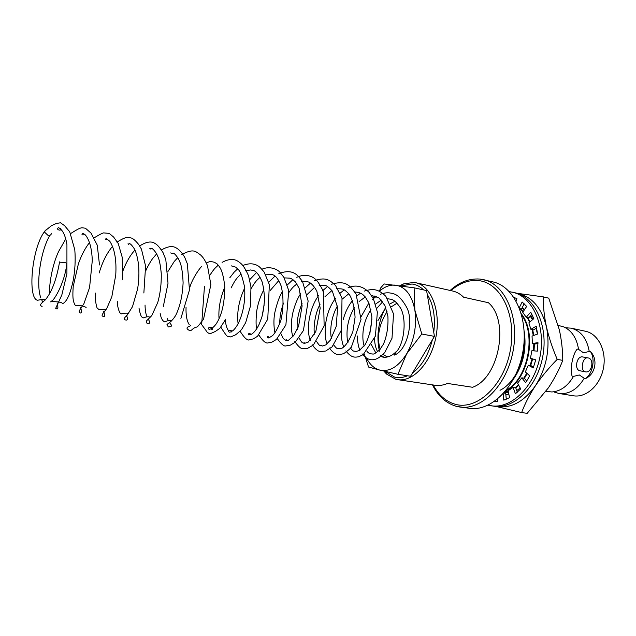 <?xml version="1.0" encoding="UTF-8"?>
<svg xmlns="http://www.w3.org/2000/svg" width="636" height="636" viewBox="0 0 636 636"><rect width="100%" height="100%" fill="white"/><g stroke="black" fill="none" stroke-linecap="round" stroke-linejoin="round"><path stroke-width="0.95" d="M565.65 327.818L571.088 328.144C580.867 330.768 586.917 338.543 589.246 351.47L583.474 352.789L578.553 349.339L577.218 349.077C572.607 354.173 569.689 369.691 572.146 376.17L573.489 376.401L579.324 374.97L584.23 378.285C577.377 389.494 568.926 394.559 558.869 393.469L553.678 391.808M588.014 357.901C594.684 358.847 591.965 373.372 585.406 371.845L585.343 371.829C579.786 371.074 582.481 356.597 587.95 357.893L588.014 357.901M400.982 285.882L412.033 284.006C416.286 284.554 420.134 286.518 423.584 289.905M427.249 294.436C433.41 304.302 435.581 316.943 433.752 332.358M432.345 339.87C428.473 354.904 421.883 365.907 412.573 372.879M407.517 375.773C403.073 377.689 398.772 378.134 394.614 377.1L384.987 371.352M399.821 285.723L403.423 283.934L413.917 282.408L415.761 282.726C431.105 285.834 440.963 310.662 435.994 336.667C431.216 362.711 413.05 382.292 397.627 379.636L395.791 379.271L386.561 374.055L383.85 371.082M379.422 351.199C376.329 336.929 378.11 322.834 384.756 308.905M480.085 279.077L493.099 281.947C514.651 286.613 529.16 319.057 522.689 352.893C516.488 386.775 491.231 411.778 469.448 408.336L456.274 406.301M397.627 379.636L435.072 385.265C439.126 385.869 443.26 385.257 447.474 383.436L472.564 387.276C499.069 378.142 509.802 320.806 488.384 302.704L463.604 297.219C460.337 293.991 456.704 291.932 452.713 291.026L415.761 282.726M571.088 328.144L585.525 331.261C598.19 333.797 606.784 350.786 603.469 368.013C600.328 385.265 586.177 398.001 573.449 395.783L558.869 393.469M584.23 378.285L585.541 378.515C595.407 374.31 598.261 359.276 590.55 351.732L589.246 351.47M558.257 325.378L564.1 327.039C571.915 330.823 576.733 338.257 578.553 349.339M573.489 376.401C567.781 386.084 560.602 391.275 551.945 391.967L545.903 391.402M499.999 390.289C515.017 383.15 526.608 358.394 524.295 336.396M513.832 378.571C523.333 364.571 526.783 348.814 524.183 331.3M506.351 390.091C527.427 379.143 536.689 335.681 521.695 315.043M505.731 390.854C528.071 380.662 537.873 334.353 521.369 313.85M515.343 387.737L518.499 384.836M523.849 378.166L526.775 373.205M530.114 365.485L532.093 358.728M533.445 350.849L533.827 343.774M533.278 335.641L532.101 329.583M529.605 322.214L527.188 317.475M523.054 311.871L519.668 308.691M515.772 387.952L518.738 385.273M524.43 378.261L527.204 373.586M530.694 365.589L532.658 358.903M534.033 350.889L534.407 343.885M533.811 335.442L532.682 329.702M529.987 321.888L527.769 317.603M523.245 311.584L520.208 308.794M537.46 334.091L536.076 328.351M532.499 319.757L530.265 316.179M524.398 309.851L521.965 308.094M536.856 329.17L536.53 328.081M532.833 319.463L530.527 315.877M524.541 309.637L522.053 307.919M508.243 391.498L505.668 390.933M585.541 378.515C592.784 373.507 595.495 359.014 590.55 351.732M582.695 356.947L582.632 356.939C576.645 355.548 573.95 369.929 580.04 370.796L580.104 370.812M59.53 262.183L64.578 262.437L66.859 263.32C64.824 283.449 52.82 303.07 50.387 301.822M51.437 233.229C51.238 234.907 50.093 235.614 48.002 235.352L44.289 231.917L46.547 229.294M384.009 357.249L380.495 355.317M377.681 351.811C375.733 348.305 374.684 343.925 374.548 338.678M377.864 320.735L385.821 307.705M390.472 303.65L394.956 301.265M380.161 349.251C376.591 337.112 378.889 324.606 387.054 311.727M380.702 356.486L383.015 357.13C387.562 357.798 392.007 355.914 396.347 351.477L394.24 355.111C407.342 350.929 414.298 320.075 406.348 306.783C401.817 298.88 397.357 294.5 392.984 293.633C388.906 292.329 384.677 292.56 380.304 294.333M382.689 301.726L376.743 308.428M371.917 318.906L369.731 334.457M371.313 344.545L375.916 353.06M395.807 285.182C405.569 286.931 411.921 295.223 414.855 310.05C416.97 325.553 414.243 340.149 406.658 353.839L421.779 334.003L414.855 310.05L414.108 287.814L384.104 283.95L380.543 288.084L379.477 291.129C384.796 286.558 390.234 284.578 395.807 285.182M373.149 298.228L374.89 295.931M364.547 354.657L368.554 367.052L379.907 370.128C374.493 368.689 370.136 364.873 366.837 358.68L366.63 358.283M397.921 374.294L379.907 370.128C389.645 372.036 398.565 366.598 406.658 353.839L397.921 374.294L410.554 376.242L434.444 336.38L421.779 334.003M434.444 336.38L426.589 290.572L414.108 287.814M505.858 394.821L508.832 394.169M516.734 390.56L520.216 388.008M533.079 319.256L530.758 315.623M524.7 309.398L522.283 307.792L524.66 309.446M503.982 392.905L508.45 392.42M532.912 319.399L530.631 315.758M505.238 391.45L506.184 391.752M505.167 391.53L505.898 391.744M505.032 391.697L508.291 391.689M562.757 360.389C559.131 369.699 554.346 378.841 548.399 387.825L527.18 413.336L521.631 412.565C524.899 403.773 529.51 394.829 535.448 385.726C541.634 376.623 548.884 367.839 557.223 359.356L562.757 360.389C562.749 350.428 561.596 340.165 559.29 329.623L548.733 298.157L543.279 296.869L517.545 293.355M557.223 359.356C552.509 348.409 548.924 337.589 546.459 326.896C544.209 316.235 543.144 306.226 543.279 296.869M495.73 406.372L521.631 412.565M517.004 293.315C531.601 296.209 541.419 307.403 546.459 326.896C550.426 347.94 546.761 367.544 535.448 385.726C523.698 402.071 510.493 408.956 495.842 406.38M509.325 291.63L515.073 292.783C535.059 297.06 548.55 326.324 542.747 356.645C537.189 387.014 514.031 409.417 493.846 406.173L488.082 405.18M512.489 292.186C532.459 296.448 545.927 325.759 540.115 356.152C534.542 386.593 511.384 409.051 491.231 405.808M519.286 307.705L522.148 302.013L526.672 306.417L522.76 312.316L526.211 317.261L530.71 312.141L533.842 318.604L528.874 322.834L530.893 329.329L536.22 326.165L537.571 334.051L532.046 336.094L532.38 343.488L537.977 342.661L537.38 351.12L531.863 350.738L530.456 358.219L535.743 359.857L533.246 367.958L528.317 365.167L525.336 371.933L529.748 375.844L525.638 382.705L521.814 377.824L517.585 383.158L520.693 388.89L515.43 393.787L513.085 387.38L508.077 390.743L509.595 397.659L503.784 400.131L503.171 393.795M497.734 398.955L497.686 401.364L494.458 401.459M513.928 297.41L516.909 298.658L516.082 300.923M537.961 343.567L534.995 343.997L532.38 343.488M536.633 328.025L533.501 329.877L530.893 329.329M531.903 314.319L528.81 317.825L526.211 317.261M524.151 303.762L521.472 309.072L519.66 308.667M503.871 393.024L505.707 393.302L506.288 399.233M513.085 387.38L515.717 387.801L517.33 392.189M521.814 377.824L524.446 378.261L526.695 381.123M528.317 365.167L530.949 365.636L533.556 367.107M450.161 290.453C457.292 283.91 466.951 278.194 479.854 279.053L483.718 279.705C505.183 284.348 519.58 316.99 513.069 351.088C506.812 385.241 481.579 410.466 459.884 407.032L456.052 406.245C445.868 403.129 438.013 396.005 432.488 384.875M450.9 290.62C459.597 283.092 468.756 279.753 478.367 280.603C500.85 282.495 517.028 315.424 510.287 350.571C503.863 385.774 476.873 410.625 455.225 404.265C445.955 401.578 438.625 395.155 433.235 384.995M555.117 392.46L553.829 391.784M567.233 327.731L565.786 327.89M385.758 372.108L386.561 374.055M401.968 285.453L403.423 283.934M587.95 357.893L582.632 356.939M585.343 371.829L580.04 370.796M45.228 299.969L43.32 299.27L37.484 300.248C27.451 298.364 31.689 248.763 44.289 231.917M42.906 302.187L41.388 299.286M40.855 297.91C35.727 284.968 40.45 251.037 49.91 235.272M388.691 356.629L386.108 356.271L383.047 354.435M397.079 303.149L391.657 306.608M171.545 320.997C170.671 319.232 166.266 321.275 164.748 321.927C162.49 320.981 160.972 318.191 160.185 313.548M170.782 252.866C171.164 253.438 171.903 253.581 172.992 253.287C173.811 252.786 175.655 254.646 178.517 258.892L180.489 263.487C181.888 267.859 182.755 274.291 183.104 282.789C182.508 295.597 180.091 306.353 175.862 315.051C171.672 322.444 166.107 324.614 167.053 324.416L168.254 326.968L170.965 326.522C171.378 325.775 172.547 326.125 169.446 322.539M150.152 317.292C148.76 316.442 146.503 316.641 143.378 317.889L142.035 317.125C140.977 316.505 139.968 313.492 138.998 308.07M149.683 248.255C151.837 248.859 148.951 249.431 151.455 248.573C152.314 248.191 154.047 249.948 156.663 253.859L158.507 258.025C159.708 261.571 160.622 266.723 161.25 273.48C161.488 283.72 160.32 293.387 157.76 302.482L151.758 315.639L146.216 321.18L147.147 323.581C150.144 323.931 150.454 322.388 148.069 318.962M128.114 313.516C126.977 312.92 124.799 313.039 121.587 313.874L120.132 312.976C120.252 313.882 117.263 308.214 117.382 301.623M128.075 243.493C128.234 244.614 128.631 244.677 129.283 243.675C130.142 243.397 131.755 245.003 134.109 248.493C135.007 250.258 136.748 252.595 138.537 264.409C139.244 272.47 138.934 280.667 137.607 288.998L132.503 306.663L127.232 315.09L125.729 316.545C124.346 317.992 124.012 319.018 124.743 319.63C125.769 320.361 129.744 320.886 126.166 315.233M105.425 309.668L99.296 309.835L97.292 308.118C97.189 308.921 94.724 301.48 95.503 293.077M105.95 238.564C108.82 239.907 103.08 240.17 106.435 238.572L109.845 241.338C114.663 248.883 116.634 260.1 115.752 275.006L111.809 296.845L106.665 308.675L103.008 313.349C102.078 314.756 101.863 315.623 102.356 315.949C104.805 317.817 105.258 316.275 103.724 311.33M86.122 307.427C83.125 305.797 79.905 305.24 76.463 305.765C75.573 306.202 74.603 304.747 73.545 301.4C73.196 299.604 72.456 297.187 73.219 286.47L78.387 263.861C81.4 255.275 85.105 248.191 89.501 242.602M83.276 233.46C86.703 235.089 79.556 235.749 82.879 233.253L85.359 234.938C89.557 240.106 91.87 248.66 92.284 260.593L89.589 287.504L83.92 303.69L80.033 309.573C79.182 311.02 78.975 311.91 79.397 312.26C81.503 314.192 81.933 312.522 80.693 307.236M44.258 231.52L51.5 225.653L56.485 223.435L60.499 222.775L64.57 225.677L69.722 231.814L74.802 249.789C75.612 260.092 75.048 270.475 73.116 280.937C71.558 287.679 70.079 292.663 68.672 295.907L66.812 299.556C64.61 302.72 63.091 303.936 62.248 303.205C61.199 302.259 58.13 301.734 53.042 301.631L51.739 300.971M49.703 293.53C48.845 285.747 52.144 264.87 58.719 251.292L65.739 238.985M60.062 228.149L60.603 228.364M60.865 228.658C61.541 231.75 55.046 229.214 58.576 227.672C62.614 229.723 65.405 235.344 66.931 244.534L66.915 273.671L61.819 295.025L55.69 308.325C56.596 309.04 59.172 310.678 57.065 302.879M181.753 254.48C193.479 248.565 195.069 250.902 200.825 255.179C202.677 257.135 204.037 258.288 207.439 265.498L210.874 284.602L203.552 319.185C199.442 324.694 197.2 327.302 196.81 327.007C191.317 328.613 192.509 330.903 189.417 330.466C186.467 328.907 186.245 327.604 188.741 326.554L190.665 325.743M395.528 352.646C404.448 344.585 406.992 318.636 400.402 307.848C393.7 298.109 391.522 299.628 387.729 298.745M381.362 300.073L375.582 304.064M370.923 309.589C366.646 316.1 364.046 323.319 363.108 331.261C362.576 337.621 362.941 342.526 364.205 345.968M366.988 351.446C368.657 353.123 369.755 353.87 370.271 353.703L372.179 354.021C372.847 353.632 372.799 355.802 379.708 349.784L383.468 344.1C386.958 335.816 388.429 326.451 387.88 315.997L384.852 305.439L378.889 297.831L371.48 295.43M365.279 296.948L359.125 301.551M354.395 307.657C350.531 314.049 348.154 321.013 347.264 328.542C346.755 334.711 347.002 339.314 347.995 342.351M350.182 347.725C352.137 350.229 353.457 351.358 354.125 351.112L355.961 351.422L359.26 350.603L365.167 344.593C369.389 336.563 371.615 327.278 371.845 316.744L368.888 302.967L365.191 296.853L362.949 294.691C360.739 292.958 358.036 292.075 354.84 292.043M348.806 293.768L342.263 299.087M337.43 305.908C334.162 311.823 332.072 318.159 331.165 324.916C330.537 330.609 330.625 335.124 331.435 338.463M333.805 345.062C335.76 347.654 337.04 348.798 337.644 348.488L339.306 348.774L342.184 348.099C345.825 345.801 349.387 340.3 352.877 331.602L355.087 317.205C354.387 306.719 352.352 298.976 348.965 293.983C343.329 288.323 343.019 288.863 336.476 288.768M331.936 290.541L324.98 296.694M320.003 304.421C314.661 314.128 313.302 328.82 314.526 334.218M316.664 341.627C320.647 347.534 319.574 344.752 320.814 345.841C321.267 345.459 321.721 345.539 322.19 346.079L325.783 344.919L330.354 340.133L336.19 326.491L337.629 307.609L332.342 291.121C325.433 283.537 324.956 285.508 319.145 285.302M314.653 287.265L307.244 294.404M302.068 303.372C298.189 312.928 296.591 321.617 297.274 329.448M299.143 337.994C302.569 344.299 302.458 342.232 303.618 343.17C304.143 342.581 304.477 342.637 304.612 343.353L308.229 342.104L315.822 331.499L320.202 308.166L316.903 291.36C314.868 287.416 312.618 284.594 310.153 282.893C308.77 281.621 305.852 281.247 301.392 281.772M296.933 283.95C293.935 286.391 293.132 286.518 289.054 292.258M283.537 303.094C280.953 310.185 279.681 317.102 279.721 323.851M281.247 334.131C283.823 340.228 283.036 337.541 284.077 339.242L286.041 340.467C286.351 339.545 286.526 339.584 286.558 340.586L288.577 340.204L293.768 335.53L298.586 326.236L302.108 305.956L299.119 288.267L295.589 282.09C290.97 277.86 290.708 278.504 289.547 278.123L284.205 277.884M278.775 280.595L270.364 290.302M264.163 304.859L262.088 316.171M268.058 337.748C270.658 337.12 266.015 335.657 267.995 337.788C267.883 338.392 269.402 337.676 272.542 335.641C275.269 332.962 278.051 327.882 280.889 320.393C283.577 308.627 283.696 297.227 281.247 286.2C276.485 274.49 273.242 275.102 271.477 274.347L265.45 274.211M260.14 277.216C256.729 280.452 255.616 280.913 251.141 288.657M225.144 320.139C226.066 326.037 227.283 329.615 228.801 330.863M231.687 331.976C232.1 329.186 226.949 330.505 229.246 332.127C229.85 332.366 231.122 331.841 233.062 330.545C240.488 323.875 246.307 304.493 244.463 286.423C242.443 277.439 240.543 271.977 238.762 270.054L235.71 267.144L231.281 265.864M211.669 329.615C215.477 328.383 207.249 324.996 208.918 329.313C210.961 329.321 213.306 327.635 215.954 324.249C221.781 315.663 224.723 303.038 224.77 286.375C222.727 269.433 219.786 267.041 217.003 263.789L214.213 262.199L211.55 261.658C211.112 261.173 209.371 261.595 206.318 262.938M201.596 266.643C200.61 266.874 191.921 278.814 189.623 288.1M186.054 307.204C185.768 315.138 186.825 320.942 189.218 324.614M250.481 334.719C251.379 333.455 247.261 332.795 248.907 334.957L251.57 334.202C254.281 332.485 256.785 329.233 259.083 324.432L261.658 317.658C262.716 314.375 263.638 308.913 264.425 301.257C264.497 294.23 263.717 287.75 262.104 281.827C257.286 270.054 252.683 270.316 253.025 270.459L250.624 269.966L245.464 270.825M241.028 273.806L236.846 278.314C235.678 279.943 234.509 281.128 231.114 287.925M366.837 358.68L366.726 361.916M167.324 318.405L168.127 320.425M180.886 318.405L189.472 289.968L187.358 263.845L184.798 257.5C182.182 252.842 179.288 249.63 176.116 247.849C172.491 245.655 167.594 246.363 161.433 249.972M156.663 253.851L152.791 258.367C152.179 259.003 147.973 265.482 145.867 270.57M145.048 305.041C145.119 309.947 145.763 313.874 146.972 316.808M163.253 306.838L168.015 283.243L165.805 259.552L163.015 252.572C159.7 247.428 157.068 244.423 155.128 243.572C151.535 240.877 146.391 241.672 139.681 245.941M134.927 250.075C130.189 255.267 126.222 262.127 123.026 270.65M143.863 293.013L145.588 266.071L141.438 249.113L138.648 244.447C135.842 241.004 133.512 238.89 131.652 238.103C127.876 237.387 127.041 235.869 116.929 242.149M112.556 246.315C106.864 253.104 102.388 262.008 99.137 273.035M122.462 279.355L122.255 257.429L118.264 243.556L113.645 237.085L109.225 233.388L103.883 232.919C103.223 232.689 100.043 234.286 94.335 237.713M99.494 264.966L97.26 245.17L91.035 233.126L85.375 228.165C81.082 227.966 82.449 226.082 70.676 233.539M376.305 296.408L372.537 299.246M368.896 302.982L360.652 317.451M357.257 335.935C357.647 342.891 358.545 347.638 359.968 350.174M362.027 353.831C365.867 358.664 370.08 360.556 374.668 359.491C376.655 358.879 378.762 358.497 384.669 352.67L391.999 338.28L393.525 313.93L385.861 296.328C378.166 288.879 373.205 288.442 364.388 291.057M360.429 293.172L356.232 296.471M352.503 300.518C348.202 306.027 345.086 312.459 343.146 319.813M341.643 328.017C340.856 334.997 341.564 341.349 343.774 347.073M345.817 350.929C351.652 357.909 354.371 357.432 358.68 356.764L363.259 354.602L375.415 336.086L377.379 312.061L373.34 298.594L369.007 292.282C362.615 286.041 355.643 284.515 348.091 287.718M344.179 289.873L339.529 293.681M335.705 298.101C322.818 314.915 324.193 338.781 327.19 343.814M329.217 347.932C332.374 351.978 335.021 354.109 337.16 354.339C343.265 354.045 342.812 355.071 351.167 347.654L361.033 319.423L356.065 294.078C352.336 288.855 349.569 285.803 347.765 284.92C343.957 282.273 338.503 282.074 331.404 284.316M327.532 286.51L322.404 290.906M318.461 295.772C309.764 307.633 305.892 328.295 310.209 340.379M312.228 344.815C315.114 348.902 317.762 351.159 320.154 351.589L325.672 351.016L332.072 346.898L341.54 329.846L342.009 298.149L335.577 285.572C332.469 282.543 330.005 280.691 328.192 279.999C324.638 278.393 320.011 278.671 314.303 280.834M310.471 283.084L304.851 288.14M300.764 293.538C297.561 298.101 294.913 304.549 292.822 312.864C290.898 322.031 290.898 329.989 292.822 336.738M294.818 341.58C297.99 345.968 300.367 348.282 301.965 348.528L307.482 348.409L313.397 345.006L324.137 325.998L323.43 291.439C319.542 284.022 316.8 279.888 315.194 279.029C312.363 276.35 305.2 273.353 296.781 277.288M292.973 279.594L286.828 285.421M282.583 291.463C279.768 295.47 277.216 302.394 274.903 312.244C273.067 320.592 274.275 331.118 275.014 332.843M276.986 338.209C280.826 343.615 283.656 346.207 285.461 345.992L290.477 345.102L295.327 342.104L303.412 330.529L308.142 301.035L302.553 281.589C299.643 277.574 297.25 274.99 295.374 273.83C291.129 271.031 285.604 270.976 278.822 273.663M275.03 276.056L268.742 282.241M263.892 289.611C260.068 296.797 257.612 304.453 256.507 312.554C255.855 321.283 255.942 326.642 256.777 328.637M258.908 335.093C262.326 340.284 265.109 342.939 267.247 343.05L272.065 342.065L276.493 339.385L285.898 324.909L288.744 290.517L283.871 277.328L280.118 272.518C277.654 269.29 269.815 265.689 261.897 269.227M256.61 272.454L249.686 279.705M244.645 288.076C239.613 298.864 237.3 309.509 237.721 319.995L238.118 324.026M167.92 271.54L174.264 261.444L177.778 257.628M222.115 262.366C228.602 258.868 233.945 258.542 238.142 261.388C240.543 263.217 243.493 264.306 248.549 275.817L250.958 286.86L250.528 305.789L245.671 322.667L241.561 329.575C237.657 333.312 235.312 335.22 234.517 335.283L230.606 336.953C226.511 335.323 228.817 339.584 220.756 327.071M219.046 318.851C218.283 308.826 220.207 298.22 224.81 287.035M229.827 277.725L234.215 272.089L237.697 268.805M242.841 265.506C248.771 263.129 253.867 263.272 258.152 265.928C259.711 266.953 261.738 269.044 264.218 272.2L269.346 284.578L267.764 319.137L257.532 336.301L253.287 338.877L248.612 340.037C246.331 339.393 244.924 338.575 240.098 331.284M225.764 319.161L219.849 328.335L215.358 331.451L210.063 333.789C208.075 333.145 206.724 332.032 205.992 330.458L201.652 324.591L204.458 286.407M209.983 275.07C214.936 267.549 215.071 268.336 218.275 265.117M42.127 306.647C40.307 305.2 38.653 305.439 45.347 299.842C51.858 291.916 56.604 279.268 59.569 261.881"/></g></svg>
